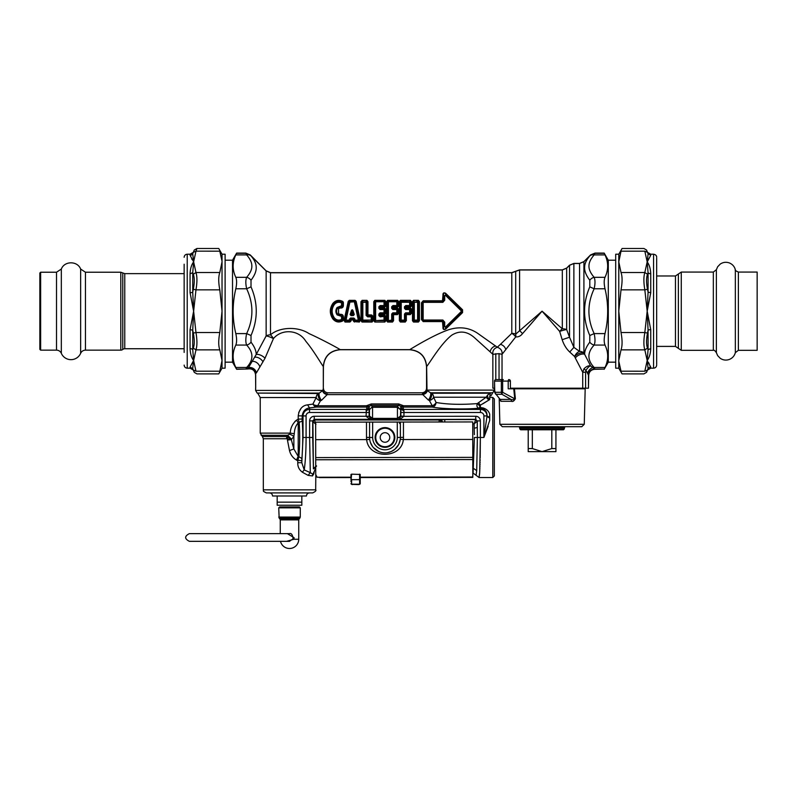<?xml version="1.0" encoding="UTF-8"?>
<svg xmlns="http://www.w3.org/2000/svg" width="797" height="797" viewBox="0 0 797 797"><rect width="100%" height="100%" fill="white"/><g stroke="black" fill="none" stroke-linecap="round" stroke-linejoin="round"><path stroke-width="1.2" d="M255.618 388.189L255.618 390.42L322.885 390.42L323.383 388.189C323.662 390.998 325.196 392.532 328.005 392.811L421.942 392.811C424.751 392.532 426.295 390.998 426.564 388.189L426.534 366.63C425.528 356.359 419.899 350.72 409.628 349.724L340.319 349.724C330.048 350.72 324.419 356.359 323.413 366.63L323.313 388.189L323.313 366.52C321.39 364.139 313.44 350.242 305.829 341.275C298.686 329.42 281.63 328.673 273.421 338.625A6.157 1.285 23.3 0 0 266.138 335.945L266.138 270.94L270.492 272.753L511.794 272.753L519.584 269.974L562.313 269.974L566.667 268.171L566.667 329.569A6.157 2.63 -0 0 0 562.313 328.802L542.07 311.189L515.689 334.152A6.157 3.865 -76.6 0 1 515.729 336.902L502.03 354.336L499.042 353.649L492.855 354.296L474.205 337.45C466.912 331.163 459.431 330.406 451.75 335.178C440.841 343.627 429.663 363.073 426.634 366.53L427.003 390.112C426.544 392.263 425.03 393.529 422.44 393.907C421.792 392.463 421.792 392.463 422.44 393.907L422.808 394.615L327.178 394.615L321.47 400.353A131.983 93.329 180 0 1 320.444 400.801A4.623 3.118 -156 0 1 316.22 397.534A4.623 4.224 90 0 1 318.332 393.529A4.623 1.684 -113.1 0 0 320.444 400.801L317.714 405.753L316.2 407.068L315.323 407.177L312.862 404.119L313.53 403.053M427.282 390.61L427.003 390.112L494.329 390.112L492.785 392.782L430.49 392.782L427.282 390.61C426.963 392.602 425.478 393.937 422.808 394.615L428.348 400.044A4.623 1.724 -66.3 0 0 430.49 392.782A126.384 82.031 -174 0 0 431.486 393.22A4.623 1.704 -66.7 0 1 429.374 400.493A133.667 94.514 180 0 1 428.348 400.044M490.374 393.22L489.707 396.697C491.271 395.681 491.271 395.681 489.707 396.697L490.374 393.22C493.194 392.851 493.194 392.851 490.374 393.22L487.794 394.844L486.14 397.225L433.608 397.225A4.623 4.234 90 0 0 431.486 393.22L490.444 393.21M489.707 420.427L489.707 414.241L489.707 420.427L483.899 437.473L480.362 437.473L480.173 457.827M489.707 397.693L489.707 399.596L488.85 400.094L489.707 399.596M488.192 426.196L483.928 437.394M480.521 407.556L483.46 408.014M492.785 477.513L492.785 397.434L494.329 398.968L494.329 475.978L492.785 477.513L479.067 477.513L479.585 474.095M479.595 473.926L479.674 472.76M479.714 471.993L479.744 471.356M479.784 470.489L479.824 469.782M479.864 468.825L479.894 468.038M479.933 467.002L479.953 466.155M479.993 465.04L480.023 464.133M480.053 462.937L480.073 461.981M480.113 460.716L480.133 459.7M474.364 434.654L474.205 428.258L477.283 427.461L477.383 437.473L480.362 437.473L479.684 472.611L479.067 477.513L472.82 472.89M473.727 468.556L476.706 470.628L477.383 437.473L474.394 437.473L473.099 472.89M474.205 428.258A35.407 1.345 -90 0 0 474.145 423.835L472.751 423.835M480.362 437.473L480.362 420.906L477.283 420.906L477.283 427.461A38.485 1.345 -90 0 0 477.204 421.264L474.145 423.835L475.679 419.591L444.786 419.591L444.786 421.992M403.93 416.323L475.759 416.263L475.759 419.322L477.224 421.125L475.759 419.322L398.978 419.481A3.078 2.989 -119.5 0 1 399.994 419.322L403.93 416.323L400.851 416.383L398.978 419.481M444.786 419.591L440.422 419.82A3.078 2.202 -97.2 0 1 442.494 421.992M440.422 419.82L439.147 419.979A3.078 2.212 -97.3 0 1 441.169 421.992M398.101 419.81L370.994 419.481A3.078 2.989 -60.5 0 0 369.977 419.322L314.227 419.322L315.951 424.293L312.902 421.673L313.41 468.556A35.447 1.235 90 0 0 313.43 468.885L316.509 466.155M439.147 421.992L439.147 419.979L314.416 419.979L312.902 421.673L314.436 420.298M315.722 467.411L314.187 471.645A3.078 1.893 178.4 0 0 313.61 472.701L313.57 473.438A3.078 1.474 -167.2 0 0 313.739 473.986L314.187 471.645M312.832 474.085A3.078 2.62 -118 0 0 312.474 475.939L308.11 475.371L310.302 472.661L304.215 469.901C305.42 461.762 306.048 450.953 306.088 437.473L309.625 437.473L310.302 472.661L312.832 474.085L313.57 473.438M312.474 475.939L313.739 473.986C316.309 476.596 316.309 476.596 313.739 473.986M308.11 475.371L302.661 472.392L308.11 475.371M303.029 437.473L306.088 437.473L306.088 415.914L303.029 415.914L303.029 437.473L301.804 462.708L301.804 460.726L296.554 460.108L297.779 460.726L297.779 462.708L301.804 462.708L304.215 469.901L302.312 472.213M297.779 462.708C297.62 466.773 299.254 470.011 302.661 472.392M287.438 440.024L291.303 439.685L287.936 437.015L287.378 438.868A36.264 36.154 -89.9 0 0 287.438 440.024L289.5 450.574C290.556 454.738 292.907 457.916 296.554 460.108A6.157 1.554 111.1 0 1 298.217 456.482A29.589 21.499 4.3 0 1 298.845 456.691C299.831 445.762 299.951 434.335 299.194 422.41L298.217 419.063L296.703 420.049A6.157 1.365 -116.6 0 0 298.217 422.838C295.767 425.558 294.462 429.185 294.292 433.698L293.854 436.407L291.303 439.685L293.854 448.94L298.217 456.482L298.217 422.838L302.252 420.975L302.193 419.063L298.217 419.063L296.703 420.049C292.648 423.466 290.497 427.82 290.218 433.12L294.292 433.698M287.936 437.015L286.611 436.567L287.617 435.292L291.303 439.685L286.701 438.748L263.319 438.748L263.319 489.836C264.325 490.852 261.286 490.563 266.397 492.915L312.603 492.915C315.443 491.61 316.469 490.583 315.682 489.836L263.319 489.836M286.631 436.527L286.701 438.748M489.707 417.419L487.007 415.914A43.038 5.25 90 0 0 486.957 416.562L483.899 437.473L483.899 415.914L486.957 415.914L486.957 416.562L489.707 418.036M289.5 450.574L293.854 448.94L293.854 436.407A6.157 1.963 -158.4 0 0 289.5 434.166L287.617 435.292L291.682 439.356M297.779 460.726L298.845 456.691L301.894 458.524C302.89 446.549 303.009 434.036 302.252 420.975M309.625 420.906A4.662 4.623 73.9 0 1 314.227 416.263L314.227 419.322L312.703 420.906L312.703 437.473L309.625 437.473L309.625 420.906L312.703 420.906L312.882 421.513M371.87 419.81L369.977 419.322L366.042 416.263L314.227 416.263M306.088 415.914A3.437 3.437 0 0 1 309.525 412.477L369.121 412.477L369.091 409.25L369.479 409.648L372.538 406.649L369.479 409.648L369.479 416.014L372.558 418.395A2.481 2.471 102.4 0 0 372.637 418.395L397.324 418.395L398.101 419.78L371.87 419.78L372.637 418.395M370.994 419.481L369.121 416.383L369.479 416.014L372.538 419.013L372.558 407.267A2.471 2.471 69.1 0 1 372.637 407.267L397.324 407.267A2.461 2.461 -18.2 0 1 397.414 407.267L400.493 409.648L397.434 406.649L397.434 419.013L372.538 419.013M369.121 412.477L369.121 416.383L366.042 416.323M372.538 406.649L397.324 406.649L398.689 405.294L398.689 403.94L403.511 405.753L400.781 406.271L400.493 416.014L397.434 419.013M400.851 416.263L400.881 409.25L403.959 410.863L403.93 416.263L400.493 416.014L397.414 418.395A2.471 2.471 69.1 0 1 397.324 418.395M489.707 399.207A3.078 2.491 63.9 0 1 487.794 394.844M489.707 414.241C488.511 410.276 485.423 408.044 480.471 407.556L479.575 407.446L480.362 405.165L488.85 400.094L486.14 397.225L477.303 403.581C461.373 404.846 447.635 404.487 436.079 402.485L433.608 397.225A4.623 3.118 -23.5 0 1 429.374 400.493L432.233 405.753L403.511 405.753L402.953 407.147L403.959 410.863M286.611 436.567L262.422 436.567L260.24 433.12L290.218 433.12L289.5 434.166M369.121 416.263L366.042 416.263L366.49 409.419L309.525 409.419L309.525 412.477M398.689 403.94L371.282 403.94L366.461 405.753L366.959 407.068L316.2 407.068L314.506 405.125L317.714 405.753L366.461 405.753L369.18 406.271L369.25 407.725L369.091 409.25L366.012 410.863M488.85 400.094L482.703 403.88M480.471 407.556L480.471 408.313C485.034 409.07 487.216 411.611 487.007 415.914L486.957 415.914A6.496 6.496 0 0 0 480.471 409.419L480.471 412.477A3.437 3.437 0 0 1 483.899 415.914M479.575 407.446A3.078 1.305 -86.7 0 1 478.788 408.263C476.985 407.387 476.486 405.832 477.303 403.581L479.724 405.952M302.193 419.063L302.193 415.914C302.91 411.152 305.361 408.482 309.525 407.905L309.525 409.419A6.496 6.496 0 0 0 303.029 415.914L298.217 415.835M298.706 412.537L301.236 408.074M294.84 421.553L296.165 420.408M401.519 406.53A2.989 2.75 -106.8 0 0 403.013 407.068L432.233 407.068L432.233 405.753A4.623 2.959 -33.6 0 0 436.079 402.485C435.74 405.135 434.455 406.659 432.233 407.068C441.707 408.931 463.974 409.509 478.788 408.263L480.362 408.313L480.362 405.165L478.469 402.684M298.217 419.063L298.217 415.914C299.194 409.15 302.322 405.464 307.612 404.856L312.862 404.119L316.22 397.534L260.24 397.534L260.24 433.12M315.323 407.177L309.525 407.905L307.612 404.856M371.282 403.94L371.282 405.294L369.18 406.271A3.078 3.049 23.4 0 1 367.009 407.147L366.959 407.068A2.989 2.75 106.8 0 0 368.453 406.53M372.637 407.267L371.282 405.294L398.689 405.294L400.781 406.271A3.078 3.049 156.6 0 0 402.953 407.147M314.506 405.125L312.862 404.119M322.685 390.789C323.064 392.742 324.558 394.017 327.178 394.615L327.437 394.087C328.175 392.403 328.175 392.403 327.437 394.087C324.877 393.698 323.363 392.483 322.885 390.42L319.338 393.08A4.623 1.714 -113.5 0 0 321.47 400.353M319.338 393.08A124.97 81.324 174.1 0 1 318.332 393.529L257.162 393.08L319.338 393.08M323.313 366.52C324.309 356.249 329.938 350.62 340.219 349.634C337.27 347.721 321.54 339.243 309.057 333.604C297.799 326.152 279.478 326.989 270.492 334.84A6.167 2.501 55.3 0 1 273.421 338.625L265.002 358.271L256.305 373.046A6.157 5.469 23.1 0 0 248.465 367.596L247.757 368.792C252.37 368.084 255.02 370.057 255.688 374.69L255.688 388.189L255.588 374.859C254.901 370.266 252.25 368.314 247.658 369.001L236.649 369.28L235.812 367.477C232.236 360.005 232.236 352.533 235.812 345.061L246.652 345.061A6.157 4.882 138.7 0 0 251.015 342.162L251.015 335.517C257.999 319.298 257.999 303.079 251.015 286.86L246.652 288.773C245.556 283.772 245.556 279.956 246.652 277.316C250.388 273.012 252.111 269.087 251.822 265.57C251.772 262.372 250.049 258.816 246.652 254.901A6.157 4.882 138.7 0 1 251.015 255.897L266.138 270.94M277.187 495.993L306.447 495.993L301.824 495.993L301.824 505.238L277.187 505.238L277.187 495.993L272.564 495.993C272.375 494.12 271.349 493.094 269.486 492.915M528.212 429.772L528.212 451.64L555.927 451.64L555.927 448.562L551.813 448.562L542.07 451.64L532.326 448.562L532.326 429.772M555.927 429.772L555.927 448.562M551.813 429.772L551.813 448.562M528.212 448.562L532.326 448.562M503.286 379.571L496.083 379.571L503.286 379.571A1.544 0.648 90 0 0 502.638 381.105L494.568 381.105L494.538 390.072L495.724 394.286L501.961 394.286A3.078 2.58 -90 0 1 501.353 392.303L494.748 392.303A1.544 1.006 -11.2 0 0 494.738 392.602A1.544 1.006 -11.2 0 1 494.738 392.602L499.52 398.639M494.857 392.881A1.544 1.006 -11.2 0 1 494.738 392.612L494.538 381.105A1.544 1.544 0 0 1 496.083 379.571A1.544 1.504 90 0 0 494.568 381.105M584.261 424.293L581.8 426.694L502.339 426.694L499.878 424.293L584.261 424.293L585.187 388.806L508.207 388.806L508.207 381.105L502.638 381.105L502.638 392.303A3.078 1.096 124.9 0 0 501.961 394.286L510.937 399.387C512.351 400.034 513.617 399.845 514.742 398.809L502.638 392.303L501.353 392.303L501.353 381.105A1.544 1.295 90 0 1 502.648 379.571M495.236 393.18L500.048 399.317M531.808 429.772L520.66 429.772L519.734 428.846L564.396 428.846L563.479 429.772L531.808 429.772M514.454 388.806L515.36 398.729C514.035 401.08 512.73 401.927 511.445 401.28A3.078 2.202 90 0 0 510.937 399.387L500.167 399.387A3.078 2.969 -90 0 1 500.855 401.28L499.898 399.187M515.36 398.729L514.742 398.809L513.766 388.806M352.304 313.241A42.55 2.132 -108.4 0 1 352.543 313.968L351.846 313.968A42.55 2.132 -71.6 0 1 352.085 313.241L352.304 310.85L352.981 310.611C352.453 309.555 351.935 309.555 351.407 310.611L352.304 310.85L353.629 314.695L354.276 314.506L352.981 310.611M351.846 313.968A142.324 91.595 -179.8 0 1 350.76 314.695L352.085 310.85L352.085 313.241M351.965 314.128A142.793 91.785 180 0 1 350.999 314.775L350.112 314.506L351.407 310.611M350.112 314.506L350.999 315.582L350.999 314.775L353.629 314.695A142.324 91.595 -0.2 0 1 352.543 313.968M352.423 314.128A142.793 91.785 -0 0 0 353.39 314.775L353.39 315.582L354.276 314.506M349.554 318.939L351.138 319.467A297.55 191.26 0 0 0 350.55 318.591L349.943 320.205A0.927 0.648 -33.3 0 1 349.295 320.623L349.295 320.125A41.444 0.518 -77.6 0 1 349.554 318.939L350.55 318.043L350.55 318.591L353.838 318.591L353.838 318.043L354.834 318.939A41.444 0.518 -102.4 0 1 355.093 320.125L358.341 320.125L354.426 302.252L355.073 302.183L359.048 319.896L358.341 320.623A0.927 0.588 -46 0 0 359.048 319.896A173.118 111.769 -179.5 0 1 359.706 320.543L360.294 320.354L359.387 322.028L354.426 321.649A292.11 187.763 -0 0 1 355.093 320.623L354.177 319.029L354.834 318.939M345.001 322.028L349.963 321.649A292.1 187.763 -0 0 0 349.295 320.623L346.047 320.623A0.927 0.588 46 0 1 345.34 319.896L349.315 302.183A0.927 0.648 146.7 0 1 349.963 301.754L346.047 320.125L349.943 320.205A292.25 187.295 1.3 0 1 350.451 320.992L349.963 322.028L345.001 322.028L344.095 320.354L344.683 320.543A173.148 111.769 179.5 0 1 345.34 319.896L346.047 320.623A174.473 112.148 180 0 0 345.001 321.649L344.683 320.543L348.797 301.386L349.295 300.359L355.093 300.359L359.706 320.543L359.387 322.028M353.25 319.467A297.55 191.26 -0 0 1 353.838 318.591L353.679 319.756L350.7 319.756A39.561 2.919 -77.6 0 0 350.451 320.992L350.989 321.042L349.963 322.028M354.446 320.205A0.927 0.648 33.3 0 0 355.093 320.623L358.341 320.623A174.453 112.138 180 0 1 359.387 321.649L354.426 321.649L353.938 320.992A292.26 187.295 -1.3 0 1 354.446 320.205M349.295 300.359L348.259 301.336L348.797 301.386A292.19 187.275 -178.7 0 0 349.315 302.183L354.426 301.754A292.1 187.763 -0 0 0 355.093 300.728L349.295 300.728A292.1 187.753 180 0 0 349.963 301.754L354.426 301.754A0.927 0.648 33.3 0 1 355.073 302.183A292.3 187.315 -1.3 0 0 355.592 301.386L356.129 301.336L360.294 320.354M350.989 321.042A39.81 2.54 -77.3 0 1 351.228 319.896L353.161 319.896A39.81 2.54 -102.7 0 1 353.4 321.042L353.938 320.992A39.551 2.919 -102.4 0 0 353.679 319.756L353.599 319.776M353.4 321.042L354.426 322.028M356.129 301.336L355.093 300.359M348.259 301.336L344.095 320.354M505.846 349.624C505.009 346.914 503.206 345.151 500.446 344.324L497.298 347.243L477.473 333.186C468.965 327.517 459.371 326.362 448.691 329.719C433.289 335.109 413.882 347.163 409.728 349.634L340.219 349.634M500.446 344.324L511.794 333.355A6.157 2.909 -139.7 0 1 515.729 336.902C518.369 337.131 520.63 336.055 522.503 333.674A6.157 2.192 45 0 0 519.584 330.755L519.584 269.974M343.377 305.759C343.118 307.483 342.122 308.22 340.379 307.991L338.566 308.598L338.566 313.779L340.379 314.387C342.122 314.157 343.118 314.905 343.377 316.628A38.475 1.624 90.1 0 0 343.397 319.786L342.889 320.842C339.014 322.855 335.657 322.207 332.817 318.89C329.49 313.759 329.49 308.618 332.817 303.488C335.657 300.17 339.014 299.523 342.889 301.535L343.397 302.591A38.465 1.624 89.9 0 0 343.377 305.759L341.544 305.729L337.111 307.493C335.487 309.953 335.487 312.424 337.111 314.895L338.077 314.157L342.79 316.668A38.246 2.012 90.1 0 0 342.81 319.856A64.497 39.222 92.1 0 1 342.242 319.398L342.242 316.608L337.111 314.895M373.096 320.713L372.518 320.783L372.478 316.299L371.94 320.055A0.927 0.628 -39.5 0 1 371.243 320.623A214.383 137.801 180 0 1 372.079 321.649L362.007 321.649L360.981 320.713L360.981 301.674L362.007 300.728A214.383 137.801 0 0 0 362.844 301.754A0.927 0.628 140.5 0 0 362.147 302.322L362.147 320.055A213.247 137.044 -1 0 0 361.559 320.783L361.559 301.605L362.007 300.728L366.949 300.359L367.965 301.674L367.925 314.855L371.631 314.974L373.066 316.26L373.096 320.713L372.079 322.028L372.518 320.783A213.247 137.044 -179 0 0 371.94 320.055L362.844 320.125L362.844 302.252L366.112 302.252L366.102 315.403L366.809 315.373L366.799 302.322L366.112 301.754A0.927 0.628 39.5 0 1 366.799 302.322A213.247 137.044 179 0 0 367.387 301.605L367.965 301.674M360.981 320.713L362.007 322.028L372.079 322.028M380.129 307.263L380.607 308.24L380.02 308.877L379.601 308.379L380.597 308.25L380.717 307.403L378.894 306.735L378.894 308.349L379.601 308.379L380.209 306.387L384.024 306.387A0.927 0.578 -48.4 0 0 384.732 305.59L384.732 302.322L384.034 302.252A39.73 0.518 -90 0 0 384.024 305.55L384.423 306.735L385.27 306.088L384.732 305.59L380.209 305.55L380.119 307.253L384.423 306.735L384.423 307.403L385.858 306.118L385.887 301.674L384.871 300.359L385.32 301.605A213.247 137.044 179 0 1 384.732 302.322A0.927 0.628 39.5 0 0 384.034 301.754L375.636 301.754A0.927 0.628 140.5 0 0 374.939 302.322L375.636 302.252L375.636 320.125L374.939 320.055L374.939 302.322A213.247 137.044 1 0 1 374.361 301.605L373.783 301.674L373.783 320.713L374.799 322.028L384.871 322.028L385.887 320.713L385.858 316.26L384.423 314.974L385.858 316.26M378.894 308.349L380.02 309.545L380.02 308.877L384.024 308.877A199.997 128.556 -0 0 0 384.632 308.24L385.848 309.017L384.732 309.555A0.927 0.598 -136 0 0 384.024 308.877L384.732 309.555L385.26 313.38L384.632 314.656L385.848 313.36A38.475 1.325 -90 0 1 385.848 309.017M380.607 315.582L380.02 312.832L378.894 314.028L384.024 313.5A0.927 0.598 -44 0 0 384.732 312.822L384.024 312.832L384.024 309.545L380.02 309.545M373.783 320.713L374.799 321.649A214.383 137.801 0 0 1 375.636 320.623L384.732 320.055A213.247 137.044 1 0 1 385.32 320.783L384.871 321.649A214.383 137.801 -0 0 0 384.034 320.623L384.034 320.125A39.73 0.518 -90 0 1 384.024 316.837L384.423 315.642L380.209 315.991L384.024 315.991A0.927 0.578 -131.6 0 1 384.732 316.788L384.732 320.055A0.927 0.628 -39.5 0 1 384.034 320.623L375.636 320.623A0.927 0.628 39.5 0 1 374.939 320.055A213.247 137.044 -1 0 0 374.361 320.783L374.799 300.359L373.783 301.674M392.931 307.263L393.409 308.24L392.811 308.877L392.393 308.379L393.399 308.25L393.519 307.403L391.686 306.735L391.686 308.349L392.393 308.379L393.001 306.387L396.826 306.387A0.927 0.578 -48.4 0 0 397.524 305.59L397.524 302.322L396.826 302.252A39.73 0.518 -90 0 0 396.826 305.55L397.225 306.735L398.072 306.088L397.524 305.59L393.001 305.55L392.921 307.253L397.225 306.735L397.225 307.403L398.649 306.118L398.689 301.674L397.663 300.359L398.111 301.605A213.247 137.044 179 0 1 397.524 302.322A0.927 0.628 39.5 0 0 396.826 301.754L388.428 301.754A0.927 0.628 140.5 0 0 387.731 302.322L388.428 302.252L388.428 320.125L387.731 320.055L387.731 302.322A213.247 137.044 1 0 1 387.153 301.605L386.575 301.674L386.575 320.713L387.591 322.028L392.532 322.028L393.549 320.713L393.519 314.656L391.686 314.028L392.811 312.832L392.393 320.055A213.247 137.044 1 0 1 392.971 320.783L392.532 322.028M391.686 308.349L392.811 309.545L392.811 308.877L396.816 308.877A199.997 128.556 -0 0 0 397.424 308.24L398.649 309.017L397.524 309.555A0.927 0.598 -136 0 0 396.816 308.877L397.524 309.555L398.052 313.38L397.424 314.656L398.649 313.36A38.475 1.325 -90 0 1 398.649 309.017M386.575 320.713L387.591 321.649L392.532 321.649A214.383 137.801 0 0 0 391.696 320.623L392.393 320.055A0.927 0.628 -39.5 0 1 391.696 320.623L388.428 320.623A0.927 0.628 39.5 0 1 387.731 320.055A213.247 137.044 -1 0 0 387.153 320.783L387.591 300.359L386.575 301.674M406.191 308.25L410.216 308.24A199.997 128.556 0 0 1 409.618 308.877L409.618 309.545L410.853 308.997A38.286 1.664 -90 0 0 410.853 313.38L410.216 314.138A199.997 128.556 -0 0 0 409.618 313.5L409.618 312.832L411.441 313.36L410.216 314.656L405.763 314.566L406.311 314.656L406.35 320.713L405.324 321.649L400.383 321.649L399.367 320.713L399.367 301.674L400.383 300.359L399.945 320.783A213.247 137.044 -1 0 1 400.522 320.055A0.927 0.628 39.5 0 0 401.22 320.623L404.487 320.623A0.927 0.628 -39.5 0 0 405.185 320.055A213.247 137.044 1 0 1 405.773 320.783L406.191 314.128L405.603 313.5L409.618 313.5A0.927 0.598 -44 0 0 410.325 312.822L410.325 309.555A0.927 0.598 -136 0 0 409.618 308.877L405.603 308.877L405.603 309.545L404.477 308.349L405.185 308.379L405.793 306.387L410.017 306.735L410.017 307.403L406.311 307.403L406.181 306.735L405.603 308.877L405.185 308.379L406.201 308.24L406.311 307.403L404.477 306.735L405.793 305.55L409.618 305.55A39.73 0.518 -90 0 1 409.628 302.252L401.22 302.252L401.22 320.125L404.487 320.125A39.73 0.508 -90 0 1 404.477 314.028L405.603 312.832L404.477 314.028M410.216 307.722L411.441 309.017L410.216 307.722L405.763 307.811M406.35 320.713L405.324 321.649A214.383 137.801 0 0 0 404.487 320.623L405.185 320.055L405.185 313.998L405.763 314.566M399.367 320.713L400.383 322.028L405.324 322.028M399.367 301.674L399.945 301.605A213.247 137.044 1 0 0 400.522 302.322A0.927 0.628 140.5 0 1 401.22 301.754A214.383 137.801 0 0 1 400.383 300.728L410.455 300.359L411.481 301.674L411.451 306.118L410.017 307.403M419.451 301.674L418.425 300.359L418.873 320.783A213.247 137.044 -179 0 0 418.286 320.055L414.32 320.125L414.32 302.252L417.598 302.252L417.598 320.623A0.927 0.628 -39.5 0 0 418.286 320.055L418.286 302.322A213.247 137.044 -1 0 0 418.873 301.605L419.451 301.674L419.451 320.713L418.425 322.028L419.451 320.713M413.494 322.028L413.494 321.649A214.383 137.801 0 0 1 414.32 320.623L413.633 320.055A0.927 0.628 39.5 0 0 414.32 320.623L417.598 320.623A214.383 137.801 180 0 1 418.425 321.649L413.494 321.649L413.045 320.783L413.494 300.728A214.383 137.801 0 0 0 414.32 301.754A0.927 0.628 140.5 0 0 413.633 302.322L413.633 320.055A213.247 137.044 -1 0 0 413.045 320.783L412.467 320.713L413.494 322.028L418.425 322.028M412.467 320.713L412.467 301.674L413.494 300.359L418.425 300.359M423.625 302.342L442.873 302.342L443.919 300.32L442.445 301.246L442.873 301.754L423.625 301.754L422.36 302.99L422.121 319.667L422.121 302.711L423.625 301.754L423.187 301.246L421.464 302.8L423.187 300.788L442.445 301.246L442.973 295.338C442.793 293.057 443.68 292.36 445.633 293.246L462.549 309.774L462.549 312.613L445.633 329.131C443.68 330.028 442.793 329.33 442.973 327.039L442.445 321.131L423.187 321.589L442.445 321.589M445.633 293.246L445.274 293.445C443.859 292.539 443.301 293.117 443.62 295.189A155.893 41.723 53.8 0 0 443.919 296.006L445.872 295L445.433 295.298L461.194 310.79L462.091 310.222L445.274 293.445A157.348 36.622 54.9 0 0 445.872 295L461.742 310.222L461.742 312.155L445.872 327.378L443.919 326.372A155.893 41.713 126.2 0 0 443.62 327.188C443.301 329.261 443.859 329.838 445.274 328.932A157.358 36.612 125.1 0 1 445.872 327.378L443.919 326.372L443.919 322.058L442.873 320.633L423.625 320.633L422.36 319.388L423.625 320.633L423.187 321.131L421.464 319.587L423.187 321.589M444.696 326.541L444.716 322.187L443.67 322.357L442.445 321.131L442.873 320.035L423.625 320.035M444.716 322.187L442.873 320.035M445.433 327.079L461.194 311.587L461.194 310.79M445.433 295.298L444.696 295.836L444.716 300.2L442.873 302.342M392.811 312.832L396.816 312.832L396.816 313.5A0.927 0.598 -44 0 0 397.524 312.822L396.816 312.832L396.816 309.545L392.811 309.545M387.591 322.028L387.591 321.649A214.383 137.801 0 0 1 388.428 320.623L391.696 320.125A39.73 0.508 -90 0 1 391.686 314.028M393.549 320.713L392.971 320.783L392.971 314.566M378.894 315.642L380.209 316.837L380.209 315.991L378.894 315.642L378.894 314.028M384.423 314.974L379.601 315.602L379.601 313.998L380.717 314.656L384.632 314.656M362.147 320.055A0.927 0.628 39.5 0 0 362.844 320.623L362.147 320.055M366.102 315.403L367.666 316.837L366.809 315.373L367.337 314.885L367.666 315.991L371.233 315.991A0.927 0.578 -131.6 0 1 371.94 316.788L371.233 316.837A39.73 0.518 90 0 0 371.243 320.125L362.844 320.623A214.383 137.801 0 0 0 362.007 321.649L362.007 322.028M393.001 305.55L391.686 306.735M380.209 305.55L378.894 306.735M405.793 305.55L405.793 306.387L409.618 306.387L409.618 305.55L410.325 305.59L410.863 306.088L409.618 306.387A0.927 0.578 -48.4 0 0 410.325 305.59L410.316 302.322L409.628 301.754A0.927 0.628 39.5 0 1 410.316 302.322A213.247 137.044 179 0 0 410.903 301.605L411.481 301.674M404.477 308.349L404.477 306.735M340.897 306.207L340.688 306.994L342.242 305.779L342.242 302.98A0.927 0.667 51.3 0 0 341.823 302.452C338.715 301.136 336.035 301.734 333.784 304.245C330.655 308.877 330.655 313.5 333.784 318.133L334.292 317.804C331.422 313.39 331.422 308.987 334.292 304.584C336.294 302.242 338.715 301.684 341.544 302.91A39.73 0.518 -90 0 0 341.544 305.729M332.817 318.89L333.784 318.133C336.035 320.643 338.715 321.241 341.823 319.926L341.544 319.467C338.715 320.693 336.294 320.145 334.292 317.804M334.292 304.584L333.246 303.737C330.127 308.708 330.127 313.669 333.246 318.641C335.866 321.829 338.994 322.446 342.63 320.504L341.823 319.926A0.927 0.667 -51.3 0 0 342.242 319.398L341.544 319.467A39.73 0.518 -90 0 1 341.544 316.648M343.377 316.628L340.688 315.383L340.897 316.17M340.379 314.387L340.688 315.383L337.699 314.416C336.244 312.265 336.244 310.113 337.699 307.971L337.111 307.493M340.379 307.991L340.688 306.994L337.699 307.971L340.568 307.363L342.79 305.709A38.246 2.012 89.9 0 1 342.81 302.531A64.497 39.222 -92.1 0 0 342.242 302.98L341.544 302.91L342.63 301.874L343.397 302.591M442.973 327.039L443.62 327.188L443.67 322.357L443.012 322.247M461.194 311.587L462.549 312.613M445.633 329.131L462.091 312.155L462.549 309.774M444.716 300.2L443.919 300.32L443.919 296.006L444.696 295.836M443.012 300.13L443.67 300.021L443.62 295.189L442.973 295.338M412.467 301.674L413.045 301.605A213.247 137.044 1 0 0 413.633 302.322L417.598 301.754A0.927 0.628 39.5 0 1 418.286 302.322L417.598 301.754A214.383 137.801 0 0 0 418.425 300.728L413.494 300.359M400.383 322.028L400.383 321.649A214.383 137.801 0 0 1 401.22 320.623L400.522 320.055L400.522 302.322L401.22 301.754L409.628 301.754A214.383 137.801 180 0 0 410.455 300.728L410.863 306.088L411.451 306.118M398.649 313.36L398.052 313.38A38.286 1.664 -90 0 1 398.052 308.997L397.424 308.24L393.409 308.24M398.649 306.118L398.072 306.088L398.111 301.605L398.689 301.674M397.225 307.403L393.519 307.403L393.399 306.795M397.424 307.722L392.971 307.811M397.424 314.656L393.519 314.656L392.811 313.5L396.816 313.5A199.997 128.556 -0 0 1 397.424 314.138L393.399 314.128M380.209 316.837L385.27 316.299L385.32 320.783L385.887 320.713M385.848 313.36L385.26 313.38A38.286 1.664 -90 0 1 385.26 308.997L384.632 308.24L380.607 308.24M385.858 306.118L385.27 306.088L385.32 301.605L385.887 301.674M384.423 307.403L380.717 307.403L380.607 306.795M384.632 307.722L380.179 307.811M380.129 315.124L380.179 314.566M360.981 301.674L361.559 301.605A213.247 137.044 1 0 0 362.147 302.322L366.112 301.754A214.383 137.801 180 0 0 366.949 300.728L367.337 314.885L367.925 314.855M373.066 316.26L371.631 314.974M342.889 320.842L342.81 319.856L343.397 319.786M338.566 313.779L338.566 308.598M332.817 303.488L333.246 303.737C335.866 300.559 338.994 299.931 342.63 301.874L342.889 301.535M566.667 329.569A6.157 0.827 -16.7 0 0 559.683 331.432L562.164 339.701L569.526 337.231L573.88 347.362L579.558 351.397A6.157 4.344 -50.4 0 0 574.687 356.588A64.547 10.451 71.4 0 0 575.304 358.002A6.157 3.218 153.2 0 1 584.619 354.276C584.639 350.69 586.363 346.655 589.8 342.162L589.8 335.517C582.816 319.298 582.816 303.079 589.8 286.86L589.8 280.215C586.064 275.324 584.34 270.95 584.629 267.085C584.689 263.578 586.413 259.852 589.8 255.897L583.912 261.695L583.912 352.922A6.157 3.068 -26.4 0 0 574.687 356.588L569.745 352.025L573.88 347.362L573.88 263.498L569.526 265.301L569.526 337.231L566.667 329.569M562.313 269.974L562.313 328.802A6.157 1.953 -45 0 0 559.683 331.432L542.07 311.189L522.503 333.674M573.88 263.498L579.558 263.498L579.558 351.397A6.157 5.19 0 0 1 583.912 352.922A60.522 9.026 67 0 0 584.619 354.276L590.627 365.962C589.481 365.943 587.897 367.417 585.885 370.396L587.469 373.096C588.694 370.147 590.487 368.314 592.829 367.616L590.627 365.962C588.774 365.355 586.552 366.291 583.982 368.772L585.885 370.396L585.596 372.259L582.717 372.259L575.304 358.002M406.191 314.128L410.216 314.138L410.216 314.656M384.871 322.028L374.799 322.028M367.666 316.837L371.233 316.837L371.631 315.642L368.055 315.642L368.055 314.974M251.015 286.86L251.015 280.215C254.751 275.324 256.465 270.95 256.186 267.085C256.126 263.578 254.402 259.852 251.015 255.897M270.492 272.753L270.492 334.84A6.157 3.786 180 0 0 266.138 335.945L256.196 354.516C256.245 350.869 254.522 346.755 251.015 342.162M566.667 268.171L569.526 265.301M579.558 263.498L583.912 261.695M265.002 358.271A6.157 2.819 29.4 0 0 256.196 354.516L248.465 367.596A6.157 4.882 -138.7 0 1 246.652 367.477L245.914 369.071L247.757 368.792M583.982 368.772L582.717 372.259L582.717 388.189L510.399 388.189M562.164 339.701C563.848 344.762 566.378 348.867 569.745 352.025M502.03 379.571L502.03 354.336C502.479 350.929 500.905 348.558 497.298 347.243C493.911 348.498 492.426 350.849 492.855 354.296L492.855 388.189L494.538 388.189M582.717 388.189L588.465 388.189L588.465 375.108L587.469 373.096M594.721 369.071L592.829 367.616A6.157 4.882 138.7 0 0 594.154 367.477L594.901 369.071A4.583 3.417 -178 0 1 594.721 369.071C590.906 369.3 588.814 371.312 588.465 375.108M588.465 388.189L588.694 375.407C589.073 371.651 591.145 369.609 594.901 369.28L604.275 369.071L594.901 369.071M588.694 375.407C589.073 371.651 591.145 369.609 594.901 369.28M426.634 366.53C425.638 356.259 419.999 350.62 409.728 349.634M604.275 369.071L605.003 367.477C608.579 360.005 608.579 352.533 605.003 345.061C603.937 342.421 603.937 338.605 605.003 333.604L594.154 333.604C595.259 338.615 595.259 342.431 594.154 345.061A6.157 4.882 -138.7 0 1 589.8 342.162M589.8 280.215A6.157 4.882 138.7 0 1 594.154 277.316C590.418 273.012 588.694 269.097 588.983 265.57C589.043 262.372 590.766 258.816 594.154 254.901L594.901 253.307L604.275 253.307L605.003 254.901C608.549 262.372 608.549 269.844 605.003 277.316L594.154 277.316C595.259 279.956 595.259 283.772 594.154 288.773C587.17 303.717 587.17 318.661 594.154 333.604L589.8 335.517M605.003 333.604C608.549 318.661 608.549 303.717 605.003 288.773L594.154 288.773L589.8 286.86M605.003 254.901L594.154 254.901A6.157 4.882 -138.7 0 0 589.8 255.897M615.702 362.167L608.29 362.167L608.29 260.211L604.186 253.097L594.98 253.097L590.597 254.91L583.892 261.625L579.558 263.418L573.88 263.418L569.506 265.232L566.647 268.091L562.313 269.884L519.584 269.884L511.794 272.654L270.492 272.654L266.158 270.86L250.208 254.91L245.835 253.097L236.649 253.097L235.812 254.901C232.266 262.372 232.266 269.844 235.812 277.316C236.878 279.956 236.878 283.782 235.812 288.773L246.652 288.773C253.645 303.717 253.645 318.661 246.652 333.604C245.556 338.615 245.556 342.431 246.652 345.061C253.645 352.533 253.645 360.005 246.652 367.477L235.812 367.477M251.015 335.517L246.652 333.604L235.812 333.604C236.878 338.605 236.878 342.421 235.812 345.061M251.015 280.215A6.157 4.882 -138.7 0 0 246.652 277.316L235.812 277.316M250.437 255.219L245.914 253.307L246.652 254.901L235.812 254.901M594.901 253.307L590.378 255.219M245.914 369.071L236.53 369.071M225.113 362.167L232.525 362.167L232.525 260.211L225.113 260.211M605.003 277.316C603.937 279.956 603.937 283.782 605.003 288.773M235.812 333.604C232.266 318.661 232.266 303.717 235.812 288.773M245.914 253.307L236.53 253.307M573.88 263.418L569.506 265.232M366.481 422.101L372.637 422.091L372.667 437.493L369.589 437.493L369.559 422.091L369.589 437.493L366.5 437.334L366.481 422.101L315.662 422.171L315.732 474.524L317.086 477.244L350.979 477.413M387.342 452.696L391.188 451.57L394.834 449.309L398.699 444.477L400.273 439.336L403.332 439.545C401.628 459.172 368.403 459.221 366.65 439.595L369.708 439.426M378.794 451.57L373.245 447.446M372.607 446.639L370.376 442.345M360.224 477.552L472.82 477.383L472.741 421.942L400.363 422.051L400.383 437.453L403.461 437.284L403.441 422.041M400.273 439.336A15.462 15.432 179.9 0 0 400.383 437.453L400.363 422.051L372.637 422.091M315.732 474.524L317.086 477.244L350.979 477.194M350.989 481.667L351.597 474.165L360.214 474.434L360.224 479.346M351.597 474.165L350.979 475.401M400.383 437.453A15.402 15.402 0 0 1 385.011 452.875A15.402 15.402 0 0 1 369.589 437.493A15.402 15.402 0 0 0 385.011 452.875A15.402 15.402 0 0 0 400.383 437.453L397.305 437.453L397.285 422.051M380.548 429.374A9.245 9.245 0 0 0 380.189 445.374A9.245 9.245 0 0 0 394.226 437.683A9.245 9.245 0 0 0 380.548 429.374M382.69 433.289A4.772 4.772 0 0 0 382.51 441.558A4.772 4.772 0 0 0 389.753 437.583A4.772 4.772 0 0 0 382.69 433.289M359.596 474.155L359.606 479.655L351.597 479.664L351.607 484.347L358.869 484.586L360.234 483.719L360.224 479.645L359.606 479.655L359.616 484.337M360.214 474.434L360.224 479.645M358.869 484.586L360.234 483.719L360.224 481.697M350.979 479.664L350.979 474.444M351.607 484.347L352.294 484.596M189.377 533.631C184.416 536.202 184.416 538.762 189.377 541.332L289.48 541.332L293.127 538.702C292.559 534.687 291.343 532.994 289.48 533.631L189.377 533.631M278.721 507.848L279.647 506.932L299.363 506.932L300.28 507.848L278.721 507.848L279.169 518.16L299.831 518.16L300.28 517.074L278.721 517.074M280.494 541.332A9.245 9.245 0 0 0 298.745 539.27L293.854 539.27L294.123 537.726L287.368 533.631L294.123 537.726M293.854 539.27L286.611 541.332M193.312 289.281L192.735 292.21L192.735 272.733L190.075 273.75C190.284 268.728 191.469 264.763 193.631 261.844L195.972 272.514L219.803 272.514L222.034 261.844A98.728 49.364 -0 0 0 222.024 261.167L222.034 254.213L225.113 254.213L225.113 368.174L222.034 368.174L222.034 261.187L219.803 251.175C218.378 247.618 218.378 247.618 219.803 251.175L195.982 251.145C197.238 247.618 197.238 247.618 195.972 251.175L193.312 252.32C194.578 249.282 194.578 249.282 193.312 252.32C194.578 249.282 194.578 249.282 193.312 252.32L192.735 253.755L193.631 261.844L192.735 272.733L193.312 274.228L195.972 272.514C197.238 276.519 197.238 282.297 195.972 289.849L193.312 289.281C194.578 282.746 194.578 277.725 193.312 274.228M219.803 272.514C218.378 276.519 218.378 282.297 219.803 289.849L195.972 289.849L193.631 311.189L190.075 292.708L190.075 273.75M190.075 292.708A3.078 0.996 0 0 0 192.735 292.21L193.631 311.189L195.972 332.528L219.803 332.528C218.378 340.08 218.378 345.868 219.803 349.863L195.972 349.863L193.312 348.159C194.578 344.653 194.578 339.632 193.312 333.096L195.972 332.528C197.238 340.09 197.238 345.868 195.972 349.863L193.631 360.533A77.319 23.163 139 0 0 193.412 361.24L192.735 368.622L193.312 370.067L195.972 371.203C197.238 374.759 197.238 374.759 195.972 371.203L219.803 371.203C218.378 374.759 218.378 374.759 219.803 371.203L222.034 360.533L219.803 349.863M219.803 332.528L222.034 311.189L219.803 289.849M193.312 370.067C194.578 373.096 194.578 373.096 193.312 370.067L193.671 370.924M222.034 368.174L218.737 373.893L196.929 373.893L194.259 372.348L192.735 368.622L190.075 367.108L193.183 361.2A52.502 2.391 -52.2 0 1 193.631 360.533C191.469 357.614 190.284 353.649 190.075 348.628L190.075 329.669L193.631 311.189L192.735 330.167L193.312 333.096M193.312 348.159L192.735 349.644L193.631 360.533L195.972 371.203M191.708 258.915L192.197 259.692M222.034 254.213L218.737 248.495L196.929 248.495L194.259 250.029L192.735 253.755A3.078 3.019 0 0 1 190.075 255.269L190.075 254.213L187.225 254.213C185.362 254.392 184.326 255.419 184.147 257.292M195.972 251.175L193.631 261.844L190.075 255.269M190.075 348.628A3.078 2.022 0 0 1 192.735 349.644L192.735 330.167L190.075 329.669M184.147 296.614L184.147 346.615M184.147 352.413L184.147 264.215M618.781 368.174L622.078 373.893L643.886 373.893L646.546 372.348L648.071 368.622A3.078 3.019 180 0 1 650.741 367.108L647.184 360.533L644.833 371.203C643.568 374.759 643.568 374.759 644.833 371.203L647.503 370.067L648.071 368.622L647.184 360.533L648.071 349.644L650.741 348.628C650.521 353.649 649.336 357.614 647.184 360.533L644.833 349.863C643.568 345.868 643.568 340.09 644.833 332.528L647.503 333.096C646.237 339.632 646.237 344.653 647.503 348.159L644.833 349.863L621.012 349.863L618.781 360.533A98.728 49.364 180 0 0 618.791 361.21L618.781 368.174L615.702 368.174L615.702 254.213L618.781 254.213L618.781 361.2L621.012 371.203C622.427 374.759 622.427 374.759 621.012 371.203L644.823 371.233M621.012 349.863C622.427 345.868 622.427 340.08 621.012 332.528L644.833 332.528L647.184 311.189L650.741 329.669L650.741 348.628M647.503 333.096L648.071 330.167L647.184 311.189L644.833 289.849L621.012 289.849C622.427 282.297 622.427 276.519 621.012 272.514L644.833 272.514L647.503 274.228C646.237 277.725 646.237 282.746 647.503 289.281L644.833 289.849C643.568 282.297 643.568 276.509 644.833 272.514L647.184 261.844A77.319 23.163 -41 0 0 647.403 261.147L648.071 253.755L647.503 252.32L644.833 251.175C643.568 247.618 643.568 247.618 644.833 251.175L621.012 251.175C622.427 247.618 622.427 247.618 621.012 251.175L618.781 261.844L621.012 272.514M621.012 289.849L618.781 311.189L621.012 332.528M647.503 252.32C646.237 249.282 646.237 249.282 647.503 252.32L647.134 251.453M647.503 370.067C646.237 373.096 646.237 373.096 647.503 370.067C646.237 373.096 646.237 373.096 647.503 370.067M650.741 329.669A3.078 0.996 180 0 0 648.071 330.167L648.071 349.644L647.503 348.159M618.781 254.213L622.078 248.495L643.886 248.495L646.546 250.029L648.071 253.755L650.741 255.269L647.622 261.187A52.502 2.391 127.8 0 1 647.184 261.844C649.336 264.763 650.521 268.728 650.741 273.75L650.741 292.708L647.184 311.189L648.071 292.21L647.503 289.281M647.503 274.228L648.071 272.733L647.184 261.844L644.833 251.175M649.097 363.462L648.609 362.695M650.741 273.75A3.078 2.022 180 0 1 648.071 272.733L648.071 292.21L650.741 292.708M656.658 325.764L656.658 277.286M656.658 269.964L656.658 275.772M675.457 346.396L675.457 275.981L656.658 275.981L656.658 258.178L656.658 364.359L656.658 346.396L675.457 346.396L678.367 348.349L678.367 274.029L681.266 272.076L713.335 272.076L713.335 350.311C714.042 349.893 715.058 350.68 716.373 352.673L716.373 269.705L717.659 266.746L720.259 264.056C723.078 262.193 726.087 261.815 729.285 262.91C732.413 264.186 734.436 266.447 735.342 269.705L735.342 352.673L738.381 350.311L738.381 272.076L757.15 272.076L757.15 350.311L738.381 350.311M184.147 348.737L124.76 348.737A3.128 3.128 0 0 0 122.778 349.445A3.128 3.128 0 0 1 120.795 350.152L85.458 350.152A5.24 5.24 0 0 0 80.646 353.31A10.52 10.52 0 0 1 61.329 353.31A5.24 5.24 0 0 0 56.517 350.152L40.637 350.152L39.85 349.365L39.85 273.012L40.637 272.225L40.637 350.152M508.855 379.571L508.855 379.571A1.544 0.648 -90 0 0 508.207 381.105L510.399 381.105A1.544 1.544 0 0 0 508.855 379.571M476.706 470.628L476.088 475.201M477.224 421.125L475.67 419.87M312.703 437.473L313.43 468.885M313.41 468.556L316.489 465.856M301.804 460.726L301.894 458.524M480.362 420.906A4.662 4.623 106.4 0 0 475.759 416.263M261.147 435.292L287.617 435.292M488.83 400.114L486.12 397.235M480.471 412.477L400.851 412.477M397.434 406.649L397.324 407.267M369.25 407.725L366.49 409.419L367.009 407.147M400.722 407.725L403.481 409.419L480.471 409.419L480.362 408.313M301.824 502.15L277.187 502.15M565.322 426.694L564.396 427.62L519.734 427.62L518.817 426.694M500.855 401.28L511.445 401.28M350.999 315.582L353.39 315.582M350.55 318.043L353.838 318.043M511.794 272.753L511.794 333.355A6.157 3.547 0 0 1 515.689 334.152L515.689 271.359M362.007 300.359L366.949 300.359M374.799 300.359L384.871 300.359M387.591 300.359L397.663 300.359M411.441 313.36A38.475 1.325 -90 0 1 411.441 309.017M400.383 300.359L410.455 300.359M421.464 319.587A38.495 0.687 -90 0 0 421.464 302.8M423.187 300.788L442.445 300.788M423.157 319.487L423.157 302.89M405.603 309.545L409.618 309.545L409.618 312.832L405.603 312.832M388.428 301.754L396.826 301.754A214.383 137.801 180 0 0 397.663 300.728L387.591 300.728A214.383 137.801 0 0 0 388.428 301.754M375.636 301.754L384.034 301.754A214.383 137.801 180 0 0 384.871 300.728L374.799 300.728A214.383 137.801 0 0 0 375.636 301.754M380.607 314.138L384.632 314.138A199.997 128.556 -0 0 0 384.024 313.5L384.024 312.832L380.02 312.832M259.772 366.65A6.157 4.643 38.8 0 0 252.529 361.37M263 361.878A6.157 3.686 36.6 0 0 254.95 357.225M490.175 351.527C490.952 348.608 492.755 346.745 495.595 345.948M605.003 367.477L594.154 367.477C587.17 360.005 587.17 352.533 594.154 345.061L605.003 345.061M585.596 388.189L585.596 372.259M499.042 379.571L499.042 353.649M495.804 379.591L495.804 353.649M399.596 423.516L399.596 422.051M360.224 477.393L472.82 477.234M360.224 477.174L472.82 477.014M472.77 439.446L403.332 439.545A18.53 18.51 179.9 0 0 403.461 437.284M366.5 437.334A18.53 18.51 179.9 0 0 366.65 439.595L315.682 439.665M315.712 457.588L472.79 457.368M315.712 459.769L472.8 459.55M372.667 437.493A12.324 12.324 0 0 0 385.001 449.797A12.324 12.324 0 0 0 397.305 437.453M380.249 428.826A9.853 9.853 0 0 0 379.87 445.902A9.853 9.853 0 0 0 394.834 437.692A9.853 9.853 0 0 0 380.249 428.826M350.989 483.59A0.618 0.608 -0.1 0 0 351.607 484.197L359.616 484.187A0.618 0.608 179.9 0 0 360.234 483.58M279.169 518.16L279.807 518.797L299.194 518.797L298.745 519.883L280.265 519.883L280.265 533.631M192.735 369.708L190.075 368.174L190.075 367.108M190.075 368.174L187.225 368.174L187.225 254.213M650.741 367.108L650.741 368.174L653.58 368.174C655.453 367.985 656.479 366.959 656.658 365.096M648.071 252.669L650.741 254.213L650.741 255.269M650.741 254.213L653.58 254.213L653.58 368.174M40.637 272.225L56.517 272.225L56.517 350.152M56.517 272.225L61.329 269.067L61.329 353.31M61.329 269.067C64.418 260.749 77.558 260.749 80.646 269.067L80.646 353.31M80.646 269.067L85.458 272.225L85.458 350.152M85.458 272.225L120.795 272.225L122.778 272.933L122.778 349.445M120.795 272.225L120.795 350.152M122.778 272.933L124.76 273.64L124.76 348.737M678.367 348.349L681.266 350.311L681.266 272.076M494.329 388.189L494.329 390.112M490.912 395.89L492.785 392.782M315.811 474.703L315.682 489.836M262.422 436.567L263.319 438.748M492.785 397.434L489.707 397.434M260.24 397.534L257.929 393.529M255.618 390.42L257.162 393.08M306.447 495.993C306.626 494.12 307.652 493.094 309.525 492.915M519.734 427.62L519.734 428.846M564.396 427.62L564.396 428.846M499.878 424.293L499.201 398.37M510.399 388.806L510.399 381.105M615.702 260.211L608.29 260.211M577.028 388.189L577.028 388.806M608.29 362.167L604.186 369.28M232.525 362.167L236.629 369.28M232.525 260.211L236.629 253.097M319.438 477.612L350.979 477.562M300.28 507.848L300.28 517.074M298.745 519.883L298.745 539.27M299.194 518.797L299.831 518.16M279.807 518.797L280.265 519.883M192.735 252.669L190.075 254.213M187.225 368.174C185.362 367.985 184.326 366.959 184.147 365.096M648.071 369.708L650.741 368.174M653.58 254.213C655.672 254.622 656.698 255.648 656.658 257.292M124.76 273.64L184.147 273.64M675.457 275.981L678.367 274.029M681.266 350.311L713.335 350.311M713.335 272.076L716.373 269.705M735.342 269.705C734.714 270.093 735.731 270.89 738.381 272.076M716.373 352.673L717.659 355.631L720.259 358.321C723.078 360.184 726.087 360.563 729.285 359.467C732.413 358.202 734.436 355.93 735.342 352.673"/></g></svg>
